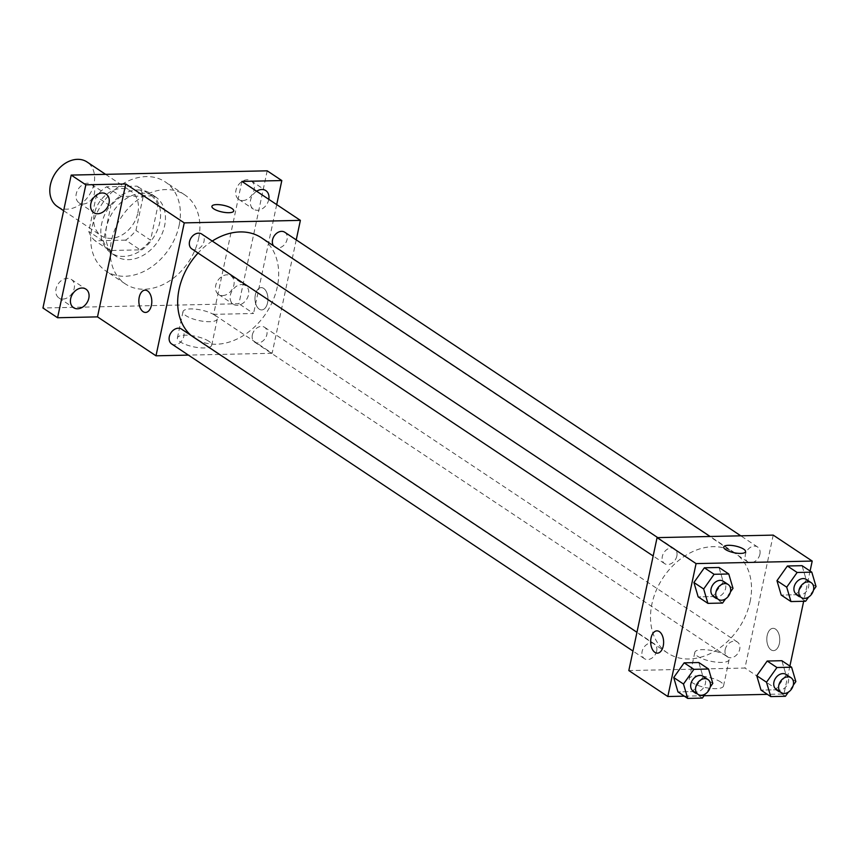 <?xml version="1.0" encoding="UTF-8"?>
<svg xmlns="http://www.w3.org/2000/svg" width="859" height="859" viewBox="0 0 859 859"><rect width="100%" height="100%" fill="white"/><g stroke="black" fill="none" stroke-linecap="round" stroke-linejoin="round"><path stroke-width="0.64" stroke-dasharray="4.29 3.22" d="M57.381 206.525A26.758 20.186 123.7 0 0 93.985 183.783A26.758 20.186 123.7 0 0 87.038 161.975M137.848 212.978A26.758 20.186 123.7 0 0 130.901 191.181A26.758 20.186 123.7 0 0 99.268 202.273A26.758 20.186 123.7 0 0 101.244 235.731A26.758 20.186 123.7 0 0 137.848 212.978M125.618 240.123L95.059 240.788A34.543 26.06 123.7 0 1 88.767 231.458L96.197 196.486A34.543 26.06 123.7 0 1 106.537 186.79L137.096 186.124A34.543 26.06 123.7 0 1 143.389 195.455L135.947 230.427A34.543 26.06 123.7 0 1 125.618 240.123L140.242 249.862L109.684 250.527L95.059 240.788M106.537 186.79L121.162 196.528L151.721 195.863L137.096 186.124M143.389 195.455L158.002 205.194L150.572 240.166L135.947 230.427M158.002 205.194A34.543 26.06 123.7 0 0 151.721 195.863M121.162 196.528A34.543 26.06 123.7 0 0 110.822 206.224L96.197 196.486M109.684 250.527A34.543 26.06 123.7 0 1 103.391 241.186L110.822 206.224M140.242 249.862A34.543 26.06 123.7 0 0 150.572 240.166M137.762 189.957A35.681 26.919 -56.3 0 1 150.475 193.49A35.681 26.919 -56.3 0 1 153.106 238.104A35.681 26.919 -56.3 0 1 110.929 252.89A35.681 26.919 -56.3 0 1 104.207 215.834A35.681 26.919 -56.3 0 1 137.762 189.957M142.637 193.211A35.681 26.919 123.7 0 0 109.082 219.077A35.681 26.919 123.7 0 0 115.804 256.143A35.681 26.919 123.7 0 0 164.606 225.81A35.681 26.919 123.7 0 0 155.35 196.732A35.681 26.919 123.7 0 0 142.637 193.211M103.391 241.186L88.767 231.458M179.123 225.487A53.526 40.373 123.7 0 0 165.229 181.883A53.526 40.373 123.7 0 0 101.963 204.066A53.526 40.373 123.7 0 0 105.915 270.993A53.526 40.373 123.7 0 0 179.123 225.487M198.622 238.469A53.526 40.373 123.7 0 0 184.728 194.864A53.526 40.373 123.7 0 0 121.463 217.048A53.526 40.373 123.7 0 0 125.414 283.964A53.526 40.373 123.7 0 0 198.622 238.469M62.911 299.061A11.146 8.407 123.7 0 0 73.402 290.976A11.146 8.407 123.7 0 0 71.297 279.39A11.146 8.407 123.7 0 0 58.122 284.018A11.146 8.407 123.7 0 0 58.949 297.955A11.146 8.407 123.7 0 0 62.911 299.061M222.61 295.582A11.146 8.407 123.7 0 0 233.1 287.497A11.146 8.407 123.7 0 0 230.996 275.911A11.146 8.407 123.7 0 0 217.821 280.539A11.146 8.407 123.7 0 0 218.637 294.476A11.146 8.407 123.7 0 0 222.61 295.582M242.807 200.544A11.146 8.407 123.7 0 0 253.298 192.459A11.146 8.407 123.7 0 0 251.193 180.873A11.146 8.407 123.7 0 0 238.018 185.501A11.146 8.407 123.7 0 0 238.845 199.438A11.146 8.407 123.7 0 0 242.807 200.544M83.119 204.023A11.146 8.407 123.7 0 0 93.599 195.938A11.146 8.407 123.7 0 0 91.505 184.352A11.146 8.407 123.7 0 0 78.319 188.969A11.146 8.407 123.7 0 0 79.146 202.917A11.146 8.407 123.7 0 0 83.119 204.023M267.192 170.823L238.942 303.742L42.95 308.005M268.792 199.331A11.146 8.407 -56.3 0 1 257.432 210.272A11.146 8.407 -56.3 0 1 253.469 209.177A11.146 8.407 -56.3 0 1 256.637 191.235M241.647 284.544A11.146 8.407 -56.3 0 1 245.62 285.65A11.146 8.407 -56.3 0 1 247.725 297.235A11.146 8.407 -56.3 0 1 237.234 305.321A11.146 8.407 -56.3 0 1 233.261 304.215A11.146 8.407 -56.3 0 1 231.168 292.629A11.146 8.407 -56.3 0 1 241.647 284.544M241.894 181.421L213.644 314.351L253.566 313.481L238.942 303.742M276.705 204.603L253.566 313.481M296.237 239.886L272.131 353.285L213.644 314.351M272.131 353.285L188.4 355.111M208.834 341.259A17.545 5.358 12 0 0 190.086 335.429A17.545 5.358 12 0 0 177.405 337.92A17.545 5.358 12 0 0 193.447 346.811A17.545 5.358 12 0 0 211.722 345.221A17.545 5.358 12 0 0 208.834 341.259M191.127 335.493A60.302 45.484 123.7 0 0 194.778 338.285A60.302 45.484 123.7 0 0 277.264 287.024A60.302 45.484 123.7 0 0 261.608 237.889M212.248 241.068A60.302 45.484 123.7 0 0 198.053 253.04M171.628 343.933A8.923 6.732 123.7 0 0 183.826 336.352A8.923 6.732 123.7 0 0 181.507 329.083M273.581 245.867A8.923 6.732 123.7 0 0 274.869 247.091A8.923 6.732 123.7 0 0 287.067 239.511A8.923 6.732 123.7 0 0 284.758 232.241M191.825 248.895A8.923 6.732 123.7 0 0 204.023 241.315A8.923 6.732 123.7 0 0 201.715 234.045M252.353 334.86A8.923 6.732 -56.3 0 1 264.551 327.279A8.923 6.732 -56.3 0 1 265.206 338.435A8.923 6.732 -56.3 0 1 254.661 342.129A8.923 6.732 -56.3 0 1 252.353 334.86M267.557 302.819A11.146 6.475 -91.2 0 0 261.222 287.625A11.146 6.475 -91.2 0 0 254.983 298.911A11.146 6.475 -91.2 0 0 261.705 309.916A11.146 6.475 -91.2 0 0 267.557 302.819A11.146 6.475 -91.2 0 0 261.211 287.625A11.146 6.475 -91.2 0 0 254.983 298.911A11.146 6.475 -91.2 0 0 261.705 309.916A11.146 6.475 -91.2 0 0 267.557 302.819M145.085 290.149L145.085 290.149A11.146 6.475 88.8 0 1 151.807 301.155A11.146 6.475 88.8 0 1 145.568 312.44L145.568 312.44M214.417 315.006A17.545 5.358 12 0 0 195.669 309.176A17.545 5.358 12 0 0 182.988 311.667A17.545 5.358 12 0 0 199.03 320.568A17.545 5.358 12 0 0 217.306 318.968A17.545 5.358 12 0 0 214.417 315.006M233.723 210.97L233.723 210.97A11.146 3.404 -168 0 1 222.105 211.99A11.146 3.404 -168 0 1 211.905 206.332A11.146 3.404 -168 0 1 211.915 206.332L211.915 206.332M750.09 601.772A60.302 45.484 123.7 0 0 734.434 552.638A60.302 45.484 123.7 0 0 663.148 577.635A60.302 45.484 123.7 0 0 667.604 653.033A60.302 45.484 123.7 0 0 750.09 601.772M725.179 649.608A8.923 6.732 -56.3 0 1 737.376 642.027A8.923 6.732 -56.3 0 1 738.042 653.184A8.923 6.732 -56.3 0 1 727.498 656.877A8.923 6.732 -56.3 0 1 725.179 649.608M676.849 556.063A8.923 6.732 123.7 0 0 674.54 548.794A8.923 6.732 123.7 0 0 663.996 552.498A8.923 6.732 123.7 0 0 664.651 563.644A8.923 6.732 123.7 0 0 676.849 556.063M759.893 554.259A8.923 6.732 123.7 0 0 757.584 546.99A8.923 6.732 123.7 0 0 747.04 550.683A8.923 6.732 123.7 0 0 747.695 561.84A8.923 6.732 123.7 0 0 759.893 554.259M656.652 651.101A8.923 6.732 123.7 0 0 654.333 643.831A8.923 6.732 123.7 0 0 643.788 647.536A8.923 6.732 123.7 0 0 644.454 658.692A8.923 6.732 123.7 0 0 656.652 651.101M773.218 535.114L744.957 668.034L628.82 670.568M698.818 662.525L703.059 676.903L692.633 691.602L677.966 691.914L692.633 691.602L703.059 676.903L698.818 662.525M802.059 565.673L806.3 580.05L795.874 594.75L781.207 595.072L795.874 594.75L806.3 580.05L802.059 565.673M789.893 666.069L783.956 693.997L767.388 694.351M704.058 695.736L684.344 696.166M810.091 571.02L803.659 601.289M719.015 567.488L723.257 581.865L712.83 596.565L698.163 596.876L712.83 596.565L723.257 581.865L719.015 567.488M781.851 660.711L786.103 675.088L775.677 689.788L761.01 690.11L775.677 689.788L786.103 675.088L781.851 660.711M783.956 693.997L744.957 668.034M720.658 681.971A17.545 5.358 12 0 0 701.91 676.14A17.545 5.358 12 0 0 689.229 678.631A17.545 5.358 12 0 0 705.271 687.522A17.545 5.358 12 0 0 723.546 685.922A17.545 5.358 12 0 0 720.658 681.971M779.381 643.531A11.146 6.475 -91.2 0 0 773.046 628.326A11.146 6.475 -91.2 0 0 766.808 639.622A11.146 6.475 -91.2 0 0 773.529 650.628A11.146 6.475 -91.2 0 0 779.381 643.531A11.146 6.475 -91.2 0 0 773.036 628.326A11.146 6.475 -91.2 0 0 766.808 639.622A11.146 6.475 -91.2 0 0 773.519 650.628A11.146 6.475 -91.2 0 0 779.371 643.531M656.91 630.86L656.91 630.86A11.146 6.475 88.8 0 1 663.631 641.866A11.146 6.475 88.8 0 1 657.393 653.151L657.393 653.151M726.242 655.718A17.545 5.358 12 0 0 707.494 649.887A17.545 5.358 12 0 0 694.813 652.378A17.545 5.358 12 0 0 710.855 661.269A17.545 5.358 12 0 0 729.119 659.669A17.545 5.358 12 0 0 726.242 655.718M745.548 551.682L745.548 551.682A11.146 3.404 -168 0 1 733.93 552.702A11.146 3.404 -168 0 1 723.729 547.043L723.729 547.043M793.254 685.235L788.369 692.129M776.235 689.326A8.923 6.732 123.7 0 0 788.444 681.745A8.923 6.732 123.7 0 0 786.125 674.476M795.853 681.584L786.103 675.088M785.427 696.284L775.677 689.788M710.221 687.039L705.325 693.943M693.192 691.141A8.923 6.732 123.7 0 0 705.4 683.549A8.923 6.732 123.7 0 0 703.081 676.28M712.809 683.388L703.059 676.903M702.383 698.088L692.633 691.602M813.462 590.197L808.566 597.091M796.443 594.288A8.923 6.732 123.7 0 0 808.641 586.708A8.923 6.732 123.7 0 0 806.322 579.438M816.05 586.547L806.3 580.05M805.624 601.246L795.874 594.75M730.418 592.001L725.522 598.906M713.399 596.092A8.923 6.732 123.7 0 0 725.597 588.512A8.923 6.732 123.7 0 0 723.278 581.242M733.006 588.351L723.257 581.865M722.58 603.05L712.83 596.565M63.63 210.691L101.244 235.731M105.603 174.345L130.901 191.181M155.35 196.732L150.475 193.49M115.804 256.143L110.929 252.89M184.728 194.864L165.229 181.883M125.414 283.964L105.915 270.993M79.146 202.917L93.771 212.656M91.505 184.352L106.129 194.091M238.845 199.438L253.469 209.177M251.193 180.873L265.818 190.612M218.637 294.476L233.261 304.215M230.996 275.911L245.62 285.65M58.949 297.955L73.573 307.694M71.297 279.39L85.921 289.129M182.988 311.667L177.405 337.92M217.306 318.968L211.722 345.221M734.434 552.638L710.157 536.488M667.604 653.033L194.778 338.285M254.661 342.129L727.498 656.877M264.551 327.279L737.376 642.027M674.54 548.794L657.758 537.627M664.651 563.644L653.173 555.998M757.584 546.99L740.802 535.823M747.695 561.84L274.869 247.091M654.333 643.831L636.959 632.267M644.454 658.692L632.965 651.047M694.813 652.378L689.229 678.631M729.119 659.669L723.546 685.922"/><path stroke-width="1.29" d="M105.603 174.345L87.038 161.975A26.758 20.186 123.7 0 0 55.406 173.067A26.758 20.186 123.7 0 0 57.381 206.525L63.63 210.691M188.4 355.111L155.994 355.809L97.496 316.874L57.574 317.744L42.95 308.005L71.2 175.086L267.192 170.823L281.816 180.551L276.705 204.603M57.574 317.744L85.825 184.825L71.2 175.086M85.825 184.825L125.747 183.955L184.245 222.889L300.382 220.366L241.894 181.421L281.816 180.551M211.915 206.332A11.146 3.404 -168 0 1 219.979 204.753A11.146 3.404 -168 0 1 231.887 208.458A11.146 3.404 -168 0 1 233.723 210.97A11.146 3.404 -168 0 1 222.105 211.98A11.146 3.404 -168 0 1 211.915 206.332A11.146 3.404 -168 0 1 219.968 204.743A11.146 3.404 -168 0 1 231.887 208.447A11.146 3.404 -168 0 1 233.723 210.97M256.637 191.235A11.146 8.407 -56.3 0 1 261.855 189.506A11.146 8.407 -56.3 0 1 265.818 190.612A11.146 8.407 -56.3 0 1 268.792 199.331M81.959 288.023A11.146 8.407 -56.3 0 1 85.921 289.129A11.146 8.407 -56.3 0 1 88.026 300.704A11.146 8.407 -56.3 0 1 77.535 308.789A11.146 8.407 -56.3 0 1 73.573 307.694A11.146 8.407 -56.3 0 1 71.469 296.108A11.146 8.407 -56.3 0 1 81.959 288.023M102.157 192.985A11.146 8.407 -56.3 0 1 106.129 194.091A11.146 8.407 -56.3 0 1 108.223 205.666A11.146 8.407 -56.3 0 1 97.743 213.751A11.146 8.407 -56.3 0 1 93.771 212.656A11.146 8.407 -56.3 0 1 91.666 201.07A11.146 8.407 -56.3 0 1 102.157 192.985M97.496 316.874L125.747 183.955M710.157 536.488L261.608 237.889A60.302 45.484 123.7 0 0 212.248 241.068M198.053 253.04A60.302 45.484 123.7 0 0 191.127 335.493M155.994 355.809L184.245 222.889M300.382 220.366L296.237 239.886M636.959 632.267L181.507 329.083A8.923 6.732 123.7 0 0 170.962 332.787A8.923 6.732 123.7 0 0 171.628 343.933L632.965 651.047M740.802 535.823L284.758 232.241A8.923 6.732 123.7 0 0 274.901 234.99A8.923 6.732 123.7 0 0 273.581 245.867M657.758 537.627L201.715 234.045A8.923 6.732 123.7 0 0 191.17 237.75A8.923 6.732 123.7 0 0 191.825 248.895L653.173 555.998M145.568 312.44A11.146 6.475 88.8 0 1 139.233 297.235A11.146 6.475 88.8 0 1 145.085 290.149A11.146 6.475 88.8 0 1 151.796 301.155A11.146 6.475 88.8 0 1 145.568 312.44A11.146 6.475 88.8 0 1 139.233 297.235A11.146 6.475 88.8 0 1 145.085 290.149M684.344 696.166L667.819 696.52L628.82 670.568L657.071 537.637L773.218 535.114L812.206 561.067L810.091 571.02M667.819 696.52L696.069 563.601L657.071 537.637M696.069 563.601L812.206 561.067M723.729 547.043A11.146 3.404 -168 0 1 731.804 545.465A11.146 3.404 -168 0 1 743.711 549.169A11.146 3.404 -168 0 1 745.548 551.671A11.146 3.404 -168 0 1 733.93 552.691A11.146 3.404 -168 0 1 723.729 547.043A11.146 3.404 -168 0 1 731.793 545.454A11.146 3.404 -168 0 1 743.711 549.159A11.146 3.404 -168 0 1 745.548 551.682M705.325 693.943L702.383 698.088L687.715 698.41L677.966 691.914L673.724 677.536L684.151 662.837L698.818 662.525L684.151 662.837L673.724 677.536L683.474 684.032L693.9 669.333L708.568 669.011L712.809 683.388L710.221 687.039M808.566 597.091L805.624 601.246L790.956 601.558L781.207 595.072L776.966 580.695L787.392 565.995L802.059 565.673L787.392 565.995L776.966 580.695L786.715 587.18L797.141 572.481L811.809 572.169L816.05 586.547L813.462 590.197M767.388 694.351L704.058 695.736M803.659 601.289L789.893 666.069M725.522 598.906L722.58 603.05L707.913 603.372L698.163 596.876L693.922 582.499L704.348 567.799L719.015 567.488L704.348 567.799L693.922 582.499L703.671 588.995L714.097 574.295L728.765 573.973L733.006 588.351L730.418 592.001M788.369 692.129L785.427 696.284L770.759 696.595L761.01 690.11L756.768 675.732L767.184 661.033L781.851 660.711L767.184 661.033L756.768 675.732L766.507 682.218L776.933 667.518L791.601 667.207L795.853 681.584L793.254 685.235M657.393 653.151A11.146 6.475 88.8 0 1 651.058 637.947A11.146 6.475 88.8 0 1 656.899 630.86A11.146 6.475 88.8 0 1 663.62 641.866A11.146 6.475 88.8 0 1 657.393 653.151A11.146 6.475 88.8 0 1 651.047 637.947A11.146 6.475 88.8 0 1 656.91 630.86M770.759 696.595L766.507 682.218M790.999 677.719L786.125 674.476A8.923 6.732 123.7 0 0 775.58 678.17A8.923 6.732 123.7 0 0 776.235 689.326L781.11 692.569A8.923 6.732 123.7 0 0 793.319 684.988A8.923 6.732 123.7 0 0 790.999 677.719A8.923 6.732 123.7 0 0 780.455 681.423A8.923 6.732 123.7 0 0 781.11 692.569M776.933 667.518L767.184 661.033M791.601 667.207L781.851 660.711M761.01 690.11L756.768 675.732M687.715 698.41L683.474 684.032M707.956 679.533L703.081 676.28A8.923 6.732 123.7 0 0 692.537 679.984A8.923 6.732 123.7 0 0 693.192 691.141L698.066 694.383A8.923 6.732 123.7 0 0 710.275 686.792A8.923 6.732 123.7 0 0 707.956 679.533A8.923 6.732 123.7 0 0 697.411 683.227A8.923 6.732 123.7 0 0 698.066 694.383M693.9 669.333L684.151 662.837M708.568 669.011L698.818 662.525M677.966 691.914L673.724 677.536M790.956 601.558L786.715 587.18M811.197 582.681L806.322 579.438A8.923 6.732 123.7 0 0 795.778 583.132A8.923 6.732 123.7 0 0 796.443 594.288L801.318 597.531A8.923 6.732 123.7 0 0 813.516 589.95A8.923 6.732 123.7 0 0 811.197 582.681A8.923 6.732 123.7 0 0 800.652 586.375A8.923 6.732 123.7 0 0 801.318 597.531M797.141 572.481L787.392 565.995M811.809 572.169L802.059 565.673M781.207 595.072L776.966 580.695M707.913 603.372L703.671 588.995M728.153 584.496L723.278 581.242A8.923 6.732 123.7 0 0 712.734 584.947A8.923 6.732 123.7 0 0 713.399 596.092L718.274 599.346A8.923 6.732 123.7 0 0 730.472 591.754A8.923 6.732 123.7 0 0 728.153 584.496A8.923 6.732 123.7 0 0 717.609 588.19A8.923 6.732 123.7 0 0 718.274 599.346M714.097 574.295L704.348 567.799M728.765 573.973L719.015 567.488M698.163 596.876L693.922 582.499"/></g></svg>
